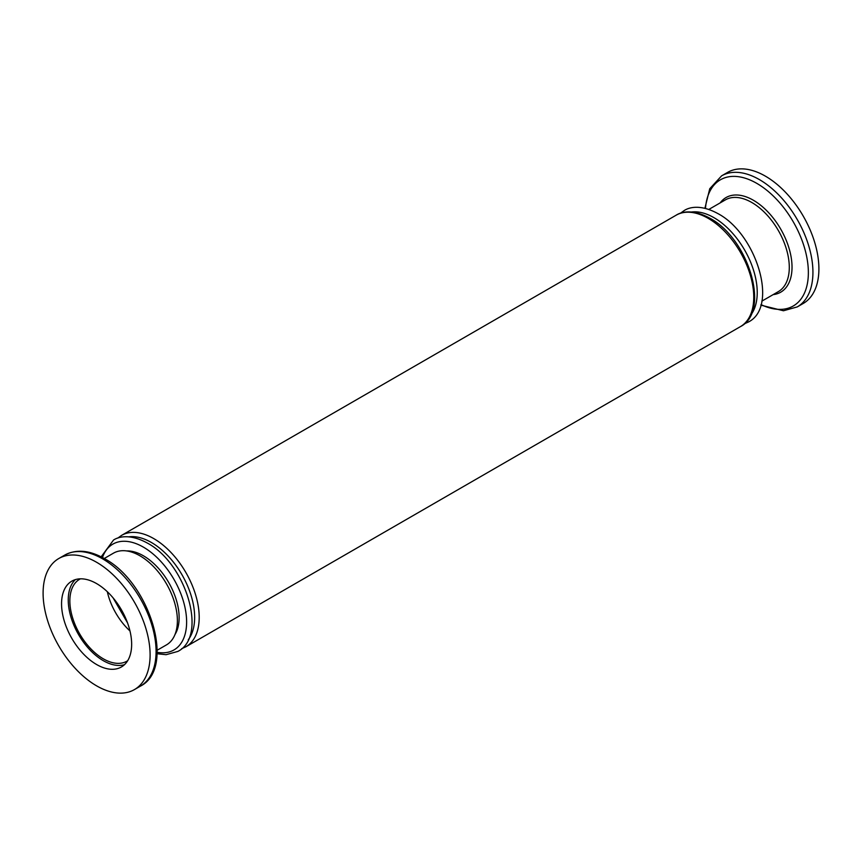 <?xml version="1.0" encoding="UTF-8"?>
<svg xmlns="http://www.w3.org/2000/svg" width="862" height="862" viewBox="0 0 862 862"><rect width="100%" height="100%" fill="white"/><g stroke="black" fill="none" stroke-linecap="round" stroke-linejoin="round"><path stroke-width="1.29" d="M124.505 664.656A49.565 28.618 60 0 1 87.719 647.47A49.565 28.618 60 0 1 68.249 599.963A49.565 28.618 60 0 1 75.393 579.598M131.649 644.291A49.565 28.618 60 0 1 121.38 666.983A49.565 28.618 60 0 1 83.194 653.708A49.565 28.618 60 0 1 61.558 603.831A49.565 28.618 60 0 1 71.826 581.139A49.565 28.618 60 0 1 110.013 594.414A49.565 28.618 60 0 1 131.649 644.291M129.968 630.941A47.291 27.304 60 0 1 107.33 591.731M127.695 660.691A47.291 27.304 60 0 1 126.94 661.154A47.291 27.304 60 0 1 90.499 648.483A47.291 27.304 60 0 1 69.854 600.889A47.291 27.304 60 0 1 79.649 579.242A47.291 27.304 60 0 1 80.425 578.822M43.1 593.175A75.662 43.682 60 0 1 58.767 558.533A75.662 43.682 60 0 1 117.081 578.801A75.662 43.682 60 0 1 150.107 654.948A75.662 43.682 60 0 1 134.44 689.589A75.662 43.682 60 0 1 76.125 669.321A75.662 43.682 60 0 1 43.1 593.175M157.186 650.239L166.42 644.916A52.97 30.579 -120 0 0 177.389 620.662A52.97 30.579 -120 0 0 154.276 567.358A52.97 30.579 -120 0 0 113.461 553.167L104.227 558.501M797.253 306.915L803.233 303.467A75.662 43.682 -120 0 0 818.9 268.825A75.662 43.682 -120 0 0 785.875 192.679A75.662 43.682 -120 0 0 727.56 172.411L721.591 175.859A75.662 43.682 -120 0 1 759.422 179.608A75.662 43.682 -120 0 1 812.931 272.273A75.662 43.682 -120 0 1 797.253 306.915L783.472 310.762L760.855 305.148M102.578 558.835A75.662 43.682 60 0 1 156.076 651.5A75.662 43.682 60 0 1 140.409 686.141C176.29 668.212 149.719 582.421 104.464 558.641C89.594 550.161 76.352 548.975 64.747 555.085A75.662 43.682 60 0 1 102.578 558.835M705.493 208.41A72.861 42.066 60 0 1 756.836 183.39A72.861 42.066 60 0 1 808.362 272.618A72.861 42.066 60 0 1 761.017 304.588M708.855 209.423L725.351 199.898A52.97 30.579 60 0 1 751.836 202.516A52.97 30.579 60 0 1 789.29 267.392A52.97 30.579 60 0 1 778.321 291.636L761.825 301.161M773.139 294.621A54.651 31.549 -120 0 0 792.027 267.177A54.651 31.549 -120 0 0 753.388 200.253A54.651 31.549 -120 0 0 720.179 202.882M174.964 634.572A50.502 29.157 -120 0 0 179.134 617.655A50.502 29.157 -120 0 0 143.415 555.796A50.502 29.157 -120 0 0 126.682 550.937M157.153 652.265A61.105 35.277 -120 0 0 186.623 621.976A61.105 35.277 -120 0 0 143.415 547.144A61.105 35.277 -120 0 0 102.459 557.531M181.634 648.709L185.88 646.791A64.316 37.131 -120 0 0 199.197 617.343A64.316 37.131 -120 0 0 153.716 538.578A64.316 37.131 -120 0 0 121.564 535.388L676.12 215.209C681.605 211.589 693.188 209.057 709.889 218.237C748.367 238.462 770.93 311.397 740.436 326.612A64.316 37.131 -120 0 0 753.754 297.174A64.316 37.131 -120 0 0 708.284 218.398A64.316 37.131 -120 0 0 676.12 215.209M188.282 639.733A61.105 35.277 -120 0 0 194.65 617.343A61.105 35.277 -120 0 0 151.443 542.51A61.105 35.277 -120 0 0 128.869 536.832M750.867 314.921A61.105 35.277 -120 0 0 757.235 292.541A61.105 35.277 -120 0 0 714.038 217.709A61.105 35.277 -120 0 0 691.464 212.02M101.145 556.852L113.536 540.021C119.021 536.401 130.593 533.869 147.305 543.049C185.783 563.263 208.345 636.21 177.852 651.424L166.086 654.689L157.089 653.73M680.366 213.291L684.148 210.576C689.632 206.955 701.205 204.423 717.917 213.604C756.394 233.828 778.957 306.764 748.464 321.979L744.218 323.897M113.084 597.872L127.533 622.881M58.767 558.533L64.747 555.085M740.436 326.612L185.88 646.791M117.782 538.103L121.564 535.388M704.911 208.27L709.749 188.724L721.591 175.859M134.44 689.589L140.409 686.141"/></g></svg>
